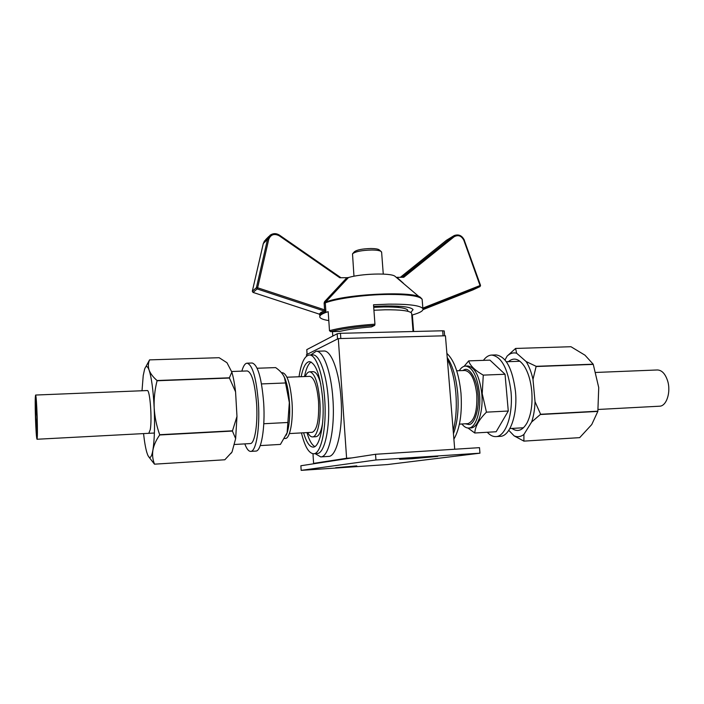 <?xml version="1.0" encoding="UTF-8"?>
<svg xmlns="http://www.w3.org/2000/svg" width="704" height="704" viewBox="0 0 704 704"><rect width="100%" height="100%" fill="white"/><g stroke="black" fill="none" stroke-linecap="round" stroke-linejoin="round"><path stroke-width="1.06" d="M328.794 320.584C323.638 319.774 320.663 318.666 319.88 317.275C319.079 315.542 321.851 313.667 328.187 311.661L329.49 330.678L330.572 331.654L339.768 331.434C347.89 329.463 358.468 327.958 371.51 326.92L374.678 325.362L374.95 324.166L373.525 304.779L388.846 304.146C409.094 304.022 420.438 305.518 422.893 308.642C423.711 310.666 420.191 312.77 412.342 314.952L413.635 331.505M373.648 306.442L385.405 305.967C401.826 305.853 411.057 307.058 413.072 309.602L410.854 312.435M395.622 276.804L394.838 276.153C390.21 272.765 361.249 273.592 348.48 277.534L325.565 302.157L324.623 301.602L346.914 277.693L339.794 277.746L279.145 235.734C274.199 233.314 270.723 234.529 268.717 239.386L257.629 287.778L324.588 309.839L324.315 311.054L325.899 311.793L324.588 309.839L324.122 303.028L325.292 302.87L325.899 311.793L321.737 313.271L319.818 315.102M411.761 314.961L412.342 314.952M319.783 314.838L319.836 315.462L319.282 314.125L252.965 292.38M421.925 298.954L420.332 297.299C411.893 290.761 344.722 294.114 325.565 302.157L325.292 302.87C336.406 298.522 364.769 294.642 388.106 294.43C408.338 294.378 419.69 295.997 422.145 299.297L422.242 300.432M397.065 306.83L399.617 306.275M423.042 309.109L479.996 286.616L480.542 285.402L480.014 286.607L472.982 289.881L423.007 309.628L472.965 289.89L479.996 286.616L480.04 285.542L422.849 308.106M346.914 277.693L348.48 277.534M403.445 283.29L396.889 277.332L403.753 277.288L454.098 236.782L453.147 236.245L446.494 240.249L400.356 277.306L446.459 240.275L453.552 235.946M268.717 239.386L267.502 239.342L256.414 287.707L257.629 287.778L257.127 288.939L256.414 287.707L252.34 291.201L253.044 292.406L252.322 291.28M464.297 240.293L480.542 285.402L480.04 285.542L463.866 240.328C461.446 235.734 458.181 234.555 454.098 236.782M595.83 372.451L657.395 369.97C661.848 370.154 665.236 373.745 667.577 380.741C671.202 391.961 666.53 406.34 659.481 406.208L598.118 409.464M35.666 417.71L35.781 400.558L36.934 416.522L36.819 433.717L35.666 417.71M37.145 416.319C36.67 403.304 36.159 396.211 35.622 395.041C35.121 396.537 35.068 404.158 35.464 417.903C35.93 430.83 36.45 437.941 37.004 439.252C37.497 437.862 37.541 430.223 37.145 416.319M508.42 361.662C513.638 357.183 518.866 358.6 524.102 365.904C528.141 372.187 530.693 380.565 531.749 391.046C532.726 403.999 531.168 414.603 527.067 422.858C522.632 430.54 517.59 432.397 511.949 428.428M508.79 430.338L514.166 435.899C517.528 437.325 520.775 436.841 523.908 434.456L531.643 422.004C533.632 416.117 534.758 409.358 535.031 401.711L532.99 379.377C531.37 372.214 529.091 366.274 526.161 361.583L516.622 353.223C513.225 352.343 510.048 353.311 507.1 356.127L505.006 359.955M516.622 353.223L515.592 348.445L570.953 346.72L584.98 355.186L593.182 364.188L536.149 366.326L526.161 361.583M507.1 356.127L515.592 348.445M532.99 379.377L536.149 366.326M536.228 366.529L593.261 364.39L598.734 387.578L597.863 411.189L540.61 414.269L535.031 401.711M531.643 422.004L540.61 414.269M540.566 414.498L597.819 411.418L591.747 424.556L579.682 437.642L523.899 441.118L523.908 434.456M514.166 435.899L523.899 441.118M523.785 441.135L579.682 437.642M35.622 395.041L147.242 390.544C149.908 389.374 152.24 419.056 150.26 429.642L148.782 433.321M231.854 372.108L229.39 377.81L157.045 380.521C153.102 377.106 150.462 373.639 149.107 370.128C147.99 366.599 148.139 363.185 149.556 359.876L219.138 357.702L226.978 362.727L231.854 372.108C233.394 377.318 234.626 383.891 235.567 391.82L236.975 416.425L235.646 438.618L232.021 452.012L230.894 453.49M148.702 456.755L154.484 464.174L224.822 459.774L154.528 464.165C152.724 459.738 152.187 455.039 152.918 450.076C153.868 445.086 156.13 440.053 159.685 434.975L232.408 431.059L235.646 438.618M232.021 452.012L224.822 459.774M236.975 416.425L232.408 431.059M232.417 430.813L159.685 434.711C156.57 425.999 154.73 417.041 154.176 407.845C153.85 398.631 154.818 389.602 157.071 380.758L229.425 378.039L235.567 391.82M149.556 359.876L145.86 366.74M143.554 433.594C144.452 441.769 145.543 448.061 146.837 452.47L147.69 454.916C149.723 459.483 151.466 457.864 152.918 450.076C154.51 439.859 154.933 425.788 154.176 407.845C153.217 390.078 151.527 377.511 149.107 370.128C147.462 365.684 145.957 365.358 144.61 369.151L143.229 375.522L142.006 390.755M425.735 456.931L399.599 459.281L411.84 458.735L437.774 456.394L425.735 456.931M356.787 465.872L335.685 467.711L356.787 465.872M387.411 464.561L301.171 470.36L375.945 459.985L479.961 453.182L387.411 464.561M375.945 459.985L375.531 454.274L300.872 465.749L301.171 470.36M375.531 454.274L479.494 447.656L479.961 453.182M444.242 330.994L442.675 330.783L443.089 335.834L340.815 338.527L340.454 333.309L337.163 333.775L306.794 349.615L307.023 354.411M337.163 333.775L337.524 338.985L307.111 354.367L306.794 349.615M442.675 330.783L340.454 333.309M462.704 370.55L464.42 369.679C469.841 367.066 477.233 380.028 478.086 394.24C479.644 408.267 474.681 424.45 469.005 424.547L465.406 423.808M311.15 362.014C308.299 363.818 306.09 368.667 304.506 376.552M301.171 376.684C303.116 367.03 305.888 362.006 309.487 361.618C316.105 363.326 320.54 376.191 322.802 400.198C324.597 424.582 319.66 447.462 313.157 447.11C309.549 446.978 306.363 442.2 303.609 432.784M307.736 432.555C309.267 435.494 310.86 436.938 312.514 436.902C317.486 437.166 321.226 419.707 319.862 401.21C318.164 382.923 314.776 373.111 309.716 371.782C308.053 371.862 306.583 373.446 305.298 376.526M312.514 436.902L315.938 436.7C318.842 436.339 321.042 431.957 322.538 423.57M289.379 433.576L312.233 432.309C317.073 430.144 319.176 419.918 318.56 401.65C317.108 385.942 314.195 377.502 309.839 376.35L286.968 377.221M286.255 435.16L287.311 432.326C289.423 424.82 290.154 414.911 289.485 402.6C288.79 392.586 287.32 384.639 285.067 378.77L283.756 375.971M284.574 438.522L285.331 438.478C289.925 438.768 293.339 421.168 292.037 402.477C290.418 384.014 287.267 374.097 282.586 372.742L281.53 372.777M260.242 445.597L280.421 444.409L287.118 432.758L289.326 402.565L284.539 377.819C283.219 374.22 280.254 370.814 275.651 367.602L257.136 368.245M244.807 443.89C246.673 448.906 248.626 451.405 250.677 451.387C256.08 451.836 260.058 428.278 258.421 403.093C256.397 378.286 252.63 364.98 247.122 363.176C245.071 363.299 243.311 365.957 241.85 371.14M250.677 451.387L255.772 451.088C261.263 451.519 265.329 427.997 263.674 402.855C261.633 378.083 257.805 364.804 252.199 363.009L252.094 363.018M234.054 444.514L250.228 443.573C254.69 443.942 257.954 424.521 256.608 403.841C254.954 383.425 251.856 372.46 247.298 370.946L231.546 371.51M459.246 370.682C461.111 367.708 463.223 366.168 465.59 366.062L467.799 365.983C474.971 367.162 479.635 376.429 481.791 393.774C483.463 411.33 477.937 428.023 470.87 427.909L468.653 428.032C466.312 428.12 464.077 426.774 461.938 424.002M465.59 366.062C472.727 367.25 477.382 376.517 479.53 393.879C481.193 411.453 475.693 428.155 468.653 428.032M464.13 366.309L468.706 360.879L489.949 360.131L505.041 374.255L483.27 375.118L482.231 393.721L486.446 412.157C479.072 419.452 475.174 426.395 474.769 433.004L467.975 428.023M495.889 354.93L496.074 354.922C506.009 356.435 512.477 368.588 515.469 391.38C517.774 414.515 509.995 436.454 500.218 436.339L495.862 436.603C492.906 436.735 490.054 435.283 487.309 432.265M483.437 360.36C485.91 356.946 488.682 355.177 491.735 355.062C501.6 356.585 508.015 368.755 510.998 391.582C513.286 414.762 505.578 436.718 495.862 436.603M381.638 252.384L380.987 251.354C379.421 250.492 376.341 250.043 371.738 250.008C361.636 250.298 355.221 251.574 352.51 253.845L353.971 276.241M379.394 250.043L378.972 249.691C377.608 248.934 374.942 248.547 370.964 248.512C362.226 248.758 356.673 249.876 354.306 251.847L352.862 253.449M301.453 432.907C304.753 446.468 308.81 453.42 313.614 453.754L317.046 453.543C324.597 453.948 330.387 427.566 328.284 399.379C326.7 374.246 319.431 354.27 312.796 354.904L312.638 354.913M313.614 453.754C321.086 454.168 326.823 427.759 324.729 399.538C323.154 374.378 315.946 354.376 309.373 355.01C304.603 355.687 301.154 362.938 299.015 376.763M447.207 357.438C452.725 365.64 456.236 377.661 457.732 393.501C458.867 409.464 457.442 422.866 453.446 433.708M446.882 353.39C454.265 360.316 458.964 373.639 460.997 393.351C462.273 413.318 459.906 428.595 453.895 439.173M373.71 307.34L383.539 306.953C397.857 306.847 405.9 307.903 407.686 310.112L407.739 310.878M315.234 453.693L320.725 456.905C328.882 457.327 335.174 429.088 332.904 398.86C331.197 371.914 323.321 350.574 316.158 351.252L310.974 354.807M447.348 359.146C451.774 368.007 454.617 379.394 455.858 393.29C456.914 407.246 456.025 419.69 453.191 430.619M320.725 456.905L328.53 456.412C336.855 456.817 343.306 428.639 341.009 398.49C339.275 371.615 331.258 350.337 323.937 351.014L323.761 351.014M373.93 310.253L385.07 309.795C400.831 309.663 409.684 310.79 411.629 313.174L411.69 314.002M312.972 453.737L313.606 463.382L318.261 463.082M313.606 463.382L346.606 458.269L338.298 338.598L306.469 354.693L306.566 356.145M346.606 458.269L351.692 457.934M338.298 338.598L445.438 335.773L454.714 449.231M505.041 374.255L508.279 411.022L496.153 431.746L474.769 433.004M508.279 411.022L486.446 412.157M468.706 360.879C470.026 365.596 474.883 370.348 483.27 375.118M261.501 383.926L285.111 382.985M263.789 423.738L287.602 422.497M320.795 384.058C318.578 375.936 316.026 371.8 313.139 371.659L309.716 371.782M306.953 432.599C309.214 440.352 311.854 444.998 314.855 446.556M321.033 312.356L324.315 311.054L257.127 288.939L253.044 292.406L319.282 314.125L321.033 312.356L321.737 313.271M329.49 330.678C340.419 327.721 355.573 325.547 374.95 324.166M330.572 331.654C341.255 328.812 355.96 326.718 374.678 325.362M324.122 303.028L324.623 301.602M402.081 277.297L454.115 235.602C458.63 233.966 462.053 235.506 464.385 240.222L463.866 240.328M269.984 235.321C272.967 233.191 276.109 233.138 279.418 235.171L279.47 235.145C276.179 233.103 273.02 233.165 269.984 235.321L267.502 239.342L263.305 243.54L252.314 291.245M268.946 236.359L265.751 239.571L263.278 243.637M340.956 277.737L279.47 235.145L279.145 235.734M459.404 424.142L468.037 423.623C474.531 420.772 477.435 411.022 476.775 394.381C474.936 379.465 470.95 371.501 464.807 370.471L456.72 370.779M397.1 307.314L397.012 306.126M422.893 308.642L422.145 299.297L394.838 276.153M319.818 315.119L319.176 314.125M252.322 291.218L263.27 243.602M263.278 243.566L264.546 240.83M37.004 439.252L154.396 433.022M444.233 330.95L444.629 335.79M523.503 427.759L509.881 428.542M407.774 311.282L407.686 310.112M413.054 331.514L411.629 313.174M332.79 336.054L332.482 331.61M323.937 351.014L316.158 351.252M312.796 354.904L309.373 355.01M378.972 249.691L380.987 251.354M381.603 251.97L383.266 274.085M519.966 361.258L506.361 361.733M496.074 354.922L491.735 355.062M247.122 363.176L252.199 363.009M285.067 378.77L284.539 377.819"/></g></svg>
